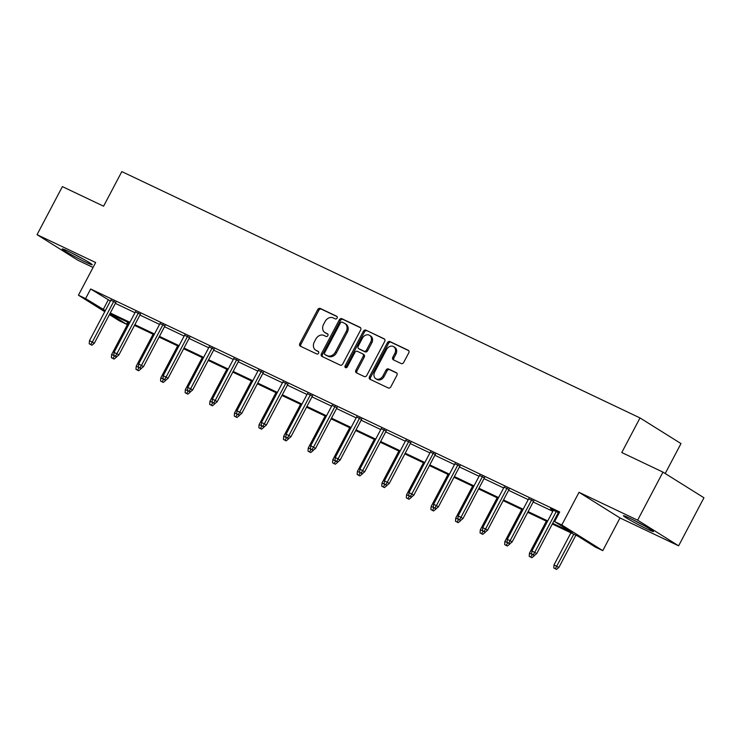 <?xml version="1.0" encoding="UTF-8"?>
<svg xmlns="http://www.w3.org/2000/svg" width="741" height="741" viewBox="0 0 741 741"><rect width="100%" height="100%" fill="white"/><g stroke="black" fill="none" stroke-linecap="round" stroke-linejoin="round"><path stroke-width="1.11" d="M337.09 318.093A1.491 1.195 -58 0 0 336.71 316.259L320.279 308.451A2.14 1.704 -58 0 0 317.732 309.599L299.827 343.565A2.14 1.704 -58 0 0 300.383 346.186L316.815 353.994A1.491 1.195 -58 0 0 318.204 351.354L316.083 350.345A6.836 5.465 -58 0 1 315.638 350.095A6.836 5.465 -58 0 1 314.314 341.953L315.805 339.119A6.836 5.465 -58 0 1 323.937 335.432L326.068 336.451A1.491 1.195 -58 0 0 327.457 333.802L325.327 332.792A6.836 5.465 -58 0 1 324.882 332.552A6.836 5.465 -58 0 1 323.567 324.41L325.058 321.575A6.836 5.465 -58 0 1 333.191 317.889L335.312 318.899A1.491 1.195 -58 0 0 337.09 318.093M647.069 529.037A16.978 0.945 27.8 0 1 631.313 520.83A16.978 0.945 27.8 0 1 623.413 515.717A16.978 0.945 27.8 0 1 629.794 518.228A16.978 0.945 27.8 0 1 645.55 526.434A16.978 0.945 27.8 0 1 653.442 531.547A16.978 0.945 27.8 0 1 647.069 529.037M85.873 262.258A16.978 0.945 27.8 0 1 70.117 254.052A16.978 0.945 27.8 0 1 62.216 248.93A16.978 0.945 27.8 0 1 68.598 251.44A16.978 0.945 27.8 0 1 84.354 259.656A16.978 0.945 27.8 0 1 92.245 264.769A16.978 0.945 27.8 0 1 85.873 262.258M678.617 545.821L637.63 520.173L579.027 492.311L620.004 517.959L678.617 545.821L703.95 497.767L662.973 472.119L621.773 452.529L640.011 417.933L121.83 171.597L103.583 206.193L62.383 186.612L37.05 234.665L78.027 260.313L93.06 267.455M662.973 472.119L637.63 520.173M401.177 363.544A2.14 1.704 -58 0 0 403.725 362.395L408.745 352.864A2.14 1.704 -58 0 0 408.189 350.243L389.942 341.564A2.14 1.704 -58 0 0 387.404 342.722L369.5 376.678A2.14 1.704 -58 0 0 370.046 379.299L388.303 387.978A2.14 1.704 -58 0 0 390.84 386.821L396.907 375.317A2.14 1.704 -58 0 0 396.352 372.695L388.543 368.981A2.14 1.704 -58 0 0 386.005 370.13L382.995 375.844A5.715 4.566 -58 0 1 375.826 378.716A5.715 4.566 -58 0 1 374.724 371.908L386.506 349.548A5.715 4.566 -58 0 1 393.675 346.677A5.715 4.566 -58 0 1 394.786 353.485L392.823 357.208A2.14 1.704 -58 0 0 393.369 359.83L401.177 363.544M104.777 311.692L78.435 295.196L95.663 262.527L37.05 234.665M78.435 295.196L85.604 298.604L105.333 310.627M552.693 523.294L572.182 532.566L554.629 521.581L559.696 511.966L90.671 288.999L85.604 298.604M554.629 521.581L561.798 524.98L602.776 550.637L595.607 547.228L578.054 536.243L552.323 524.007M579.027 492.311L561.798 524.98M360.645 330.004A2.14 1.704 -58 0 0 360.098 327.383L341.851 318.704A2.14 1.704 -58 0 0 339.304 319.853L321.399 353.818A2.14 1.704 -58 0 0 321.955 356.44L340.202 365.109A2.14 1.704 -58 0 0 342.74 363.961L360.645 330.004M365.897 330.134L384.144 338.813A2.14 1.704 -58 0 1 384.699 341.434L366.795 375.391A2.14 1.704 -58 0 1 364.248 376.548L356.44 372.834A2.14 1.704 -58 0 1 355.893 370.213L363.155 356.44A2.14 1.704 -58 0 0 362.599 353.818L357.421 351.354A2.14 1.704 -58 0 0 354.874 352.503L347.316 366.841A1.491 1.195 -58 0 1 345.149 365.813L363.359 331.292A2.14 1.704 -58 0 1 365.897 330.134L384.644 339.221M665.205 473.518L680.988 443.581L640.011 417.933M127.693 322.14L126.581 324.262L119.412 320.853L109.436 314.61M620.004 517.959L602.776 550.637M109.863 313.795L126.581 324.262M547.367 521.645L527.74 512.318M522.785 509.965L503.167 500.638M498.211 498.285L478.584 488.949M473.629 486.596L454.011 477.269M449.055 474.916L429.428 465.589M424.473 463.227L404.855 453.9M399.899 451.547L380.272 442.22M375.317 439.858L355.699 430.53M350.743 428.178L331.116 418.85M326.16 416.498L306.542 407.161M301.587 404.808L281.96 395.481M277.004 393.128L257.386 383.801M252.431 381.439L232.804 372.112M227.848 369.759L208.23 360.432M203.275 358.07L183.648 348.742M178.692 346.39L159.074 337.062M154.119 334.71L134.492 325.373M129.536 323.02L109.918 313.693M110.289 312.989L129.907 322.316M134.871 324.669L154.489 333.996M159.445 336.358L179.063 345.686M184.018 348.038L203.645 357.366M208.601 359.718L228.219 369.055M233.174 371.408L252.801 380.735M257.757 383.088L277.375 392.415M282.33 394.777L301.957 404.104M306.913 406.457L326.531 415.784M331.486 418.146L351.114 427.474M356.069 429.826L375.687 439.154M380.642 441.506L400.27 450.843M405.225 453.196L424.843 462.523M429.799 464.876L449.426 474.203M454.381 476.565L473.999 485.892M478.955 488.245L498.582 497.572M503.537 499.934L523.155 509.262M528.111 511.614L547.738 520.942M90.671 288.999L110.4 301.022M115.355 303.375L134.973 312.702M139.938 315.064L159.556 324.391M164.511 326.744L184.129 336.071M189.094 338.424L208.712 347.761M213.667 350.113L233.285 359.441M238.25 361.793L257.868 371.121M262.823 373.483L282.441 382.81M287.397 385.163L307.024 394.49M311.98 396.852L331.598 406.179M336.553 408.532L356.18 417.859M361.136 420.212L380.754 429.548M385.709 431.901L405.336 441.228M410.292 443.581L429.91 452.908M434.865 455.27L454.492 464.598M459.448 466.95L479.066 476.278M484.021 478.64L503.648 487.967M508.604 490.32L528.222 499.647M533.177 502L552.805 511.336M557.76 513.689L558.584 514.078M108.223 299.985L103.156 309.599M559.01 513.263L558.186 512.874M553.231 510.521L550.47 508.789L559.14 513.031M528.657 498.832L533.613 501.194M504.075 487.152L509.03 489.505M479.501 475.463L484.457 477.825M454.918 463.783L459.874 466.135M430.345 452.093L435.3 454.455M405.762 440.413L410.718 442.775M381.189 428.733L386.144 431.086M356.606 417.044L361.562 419.406M332.033 405.364L336.988 407.717M307.45 393.675L312.406 396.037M282.877 381.995L287.832 384.347M258.294 370.305L263.25 372.667M233.721 358.625L238.676 360.987M209.138 346.945L214.093 349.298M184.565 335.256L189.52 337.618M159.982 323.576L164.937 325.929M135.408 311.887L140.364 314.249M110.826 300.207L115.781 302.56M324.882 332.552L325.994 333.246A6.836 5.465 -58 0 0 326.438 333.487L325.327 332.792M327.855 334.163L326.438 333.487M315.638 350.095L316.74 350.789A6.836 5.465 -58 0 0 317.185 351.03L316.083 350.345M318.611 351.706L317.185 351.03M337.109 316.62L321.381 309.145A2.14 1.704 -58 0 0 318.843 310.294L300.939 344.25A2.14 1.704 -58 0 0 300.985 346.473M360.598 327.781L342.953 319.399A2.14 1.704 -58 0 0 340.415 320.547L322.511 354.513A2.14 1.704 -58 0 0 322.557 356.727M342.157 322.159A1.491 1.195 -58 0 0 340.378 322.965L324.66 352.772A1.491 1.195 -58 0 0 325.049 354.606L327.29 355.671A6.836 5.465 -58 0 0 335.423 351.984L346.167 331.607A6.836 5.465 -58 0 0 344.843 323.465A6.836 5.465 -58 0 0 344.398 323.224L342.157 322.159M325.966 355.18A1.491 1.195 -58 0 0 326.16 355.3L325.049 354.606M344.843 323.465L345.954 324.16A6.836 5.465 -58 0 1 347.27 332.301L336.534 352.679A6.836 5.465 -58 0 1 328.402 356.365L326.16 355.3M362.868 353.985L363.711 354.513A2.14 1.704 -58 0 1 364.257 357.134L356.995 370.908A2.14 1.704 -58 0 0 357.051 373.121M367.008 330.829A2.14 1.704 -58 0 0 364.461 331.977L346.26 366.508A1.491 1.195 -58 0 0 346.121 367.74M370.685 342.147A5.715 4.566 -58 0 0 369.583 335.34A5.715 4.566 -58 0 0 362.414 338.211L358.255 346.093A2.14 1.704 -58 0 0 358.811 348.715L363.988 351.178A2.14 1.704 -58 0 0 366.536 350.021L370.685 342.147L371.797 342.842A5.715 4.566 -58 0 0 370.685 336.025L369.583 335.34M359.654 349.233A2.14 1.704 -58 0 0 359.922 349.409L358.811 348.715M371.797 342.842L367.638 350.715A2.14 1.704 -58 0 1 365.1 351.864L359.922 349.409M393.675 346.677L394.786 347.362A5.715 4.566 -58 0 1 395.889 354.179L393.925 357.903A2.14 1.704 -58 0 0 393.98 360.117M375.826 378.716L376.937 379.411A5.715 4.566 -58 0 0 384.107 376.53L382.995 375.844M396.852 373.103L389.655 369.676A2.14 1.704 -58 0 0 387.108 370.824L384.107 376.53M408.689 350.65L391.053 342.259A2.14 1.704 -58 0 0 388.506 343.416L370.602 377.373A2.14 1.704 -58 0 0 370.657 379.587M111.382 357.644L114.068 359.089L111.382 357.644L111.622 354.569L116.67 356.764M112.956 358.394L114.484 355.884M111.622 354.569L128.517 322.539M116.457 357.171L114.068 359.089M90.81 344.528L89.235 343.787L91.912 345.223L90.81 344.528L92.31 342.055L89.476 340.712L111.002 299.873M113.836 301.226L92.31 342.055L94.302 343.305L115.957 302.235M91.912 345.223L94.302 343.305M89.476 340.712L89.235 343.787M135.964 369.333L138.641 370.778L135.964 369.333L136.205 366.258L141.244 368.453M137.539 370.083L139.058 367.573M136.205 366.258L153.1 334.219M141.031 368.851L138.641 370.778M160.538 381.013L163.224 382.458L160.538 381.013L160.778 377.938L165.827 380.133M162.112 381.763L163.641 379.253M160.778 377.938L177.673 345.908M165.614 380.541L163.224 382.458M115.383 356.217L113.808 355.467L116.494 356.912L115.383 356.217L116.893 353.735L114.049 352.392L135.584 311.553M138.419 312.906L116.893 353.735L118.884 354.985L140.54 313.915M116.494 356.912L118.884 354.985M114.049 352.392L113.808 355.467M139.966 367.897L138.391 367.147L141.068 368.592L139.966 367.897L141.466 365.424L138.632 364.072L160.158 323.243M162.992 324.586L141.466 365.424L143.458 366.675L165.113 325.595M141.068 368.592L143.458 366.675M138.632 364.072L138.391 367.147M71.997 253.107A16.867 0.936 -152.2 0 0 83.288 259.054M79.657 257.071A14.69 0.815 27.8 0 1 75.684 254.978M633.194 519.886A16.867 0.936 -152.2 0 0 644.485 525.841M640.854 523.859A14.69 0.815 27.8 0 1 636.88 521.766M185.12 392.702L187.797 394.138L185.12 392.702L185.361 389.627L190.4 391.822M186.695 393.452L188.214 390.942M185.361 389.627L202.256 357.588M190.187 392.221L187.797 394.138M164.539 379.587L162.964 378.836L165.651 380.281L164.539 379.587L166.049 377.104L163.205 375.761L184.741 334.923M187.575 336.275L166.049 377.104L168.04 378.355L189.696 337.285M165.651 380.281L168.04 378.355M163.205 375.761L162.964 378.836M209.694 404.382L212.38 405.827L209.694 404.382L209.935 401.307L214.983 403.502M211.268 405.132L212.797 402.622M209.935 401.307L226.829 369.268M214.77 403.901L212.38 405.827M189.122 391.267L187.547 390.516L190.224 391.961L189.122 391.267L190.622 388.793L187.788 387.441L209.314 346.612M212.148 347.955L190.622 388.793L192.614 390.035L214.269 348.965M190.224 391.961L192.614 390.035M187.788 387.441L187.547 390.516M234.276 416.072L236.953 417.507L234.276 416.072L234.517 412.996L239.556 415.192M235.851 416.812L237.37 414.302M234.517 412.996L251.403 380.957M239.343 415.59L236.953 417.507M213.695 402.956L212.121 402.206L214.807 403.641L213.695 402.956L215.205 400.473L212.361 399.13L233.897 358.292M236.731 359.644L215.205 400.473L217.196 401.724L238.852 360.654M214.807 403.641L217.196 401.724M212.361 399.13L212.121 402.206M258.85 427.752L261.536 429.196L258.85 427.752L259.091 424.676L264.139 426.872M260.424 428.502L261.944 425.992M259.091 424.676L275.985 392.637M263.926 427.27L261.536 429.196M238.278 414.636L236.703 413.886L239.38 415.33L238.278 414.636L239.778 412.163L236.944 410.81L258.47 369.981M261.304 371.324L239.778 412.163L241.77 413.404L263.425 372.334M239.38 415.33L241.77 413.404M236.944 410.81L236.703 413.886M283.433 439.432L286.109 440.876L283.433 439.432L283.673 436.356L288.712 438.552M285.007 440.182L286.526 437.672M283.673 436.356L300.559 404.327M288.499 438.959L286.109 440.876M262.851 426.316L261.277 425.575L263.963 427.011L262.851 426.316L264.361 423.843L261.517 422.49L283.053 381.661M285.887 383.014L264.361 423.843L266.352 425.093L288.008 384.023M263.963 427.011L266.352 425.093M261.517 422.49L261.277 425.575M308.006 451.121L310.692 452.566L308.006 451.121L308.247 448.046L313.295 450.241M308.247 448.046L325.142 416.007M311.09 449.389L309.581 451.871M313.082 450.639L310.692 452.566M287.434 438.005L285.85 437.255L288.536 438.7L287.434 438.005L288.934 435.523L286.1 434.18L307.626 393.341M310.46 394.694L288.934 435.523L290.926 436.773L312.582 395.703M288.536 438.7L290.926 436.773M286.1 434.18L285.85 437.255M332.589 462.801L335.265 464.246L332.589 462.801L332.829 459.726L337.868 461.921M334.163 463.551L335.682 461.041M332.829 459.726L349.715 427.696M337.655 462.328L335.265 464.246M357.162 474.49L359.848 475.926L357.162 474.49L357.403 471.415L362.451 473.61M358.737 475.24L360.256 472.73M357.403 471.415L374.298 439.376M362.238 474.008L359.848 475.926M381.745 486.17L384.422 487.615L381.745 486.17L381.986 483.095L387.024 485.29M383.319 486.92L384.838 484.41M381.986 483.095L398.871 451.056M386.811 485.688L384.422 487.615M406.318 497.859L409.004 499.295L406.318 497.859L406.559 494.784L411.607 496.979M407.893 498.6L409.412 496.09M406.559 494.784L423.454 462.745M411.394 497.378L409.004 499.295M430.892 509.539L433.578 510.984L430.892 509.539L431.142 506.464L436.18 508.659M432.475 510.29L433.994 507.78M431.142 506.464L448.027 474.425M435.967 509.058L433.578 510.984M455.474 521.219L458.16 522.664L455.474 521.219L455.715 518.144L460.763 520.339M457.049 521.97L458.568 519.46M455.715 518.144L472.61 486.115M460.55 520.747L458.16 522.664M312.007 449.685L310.433 448.935L313.119 450.38L312.007 449.685L313.517 447.212L310.674 445.86L332.209 405.031M335.043 406.374L313.517 447.212L315.509 448.462L337.164 407.383M313.119 450.38L315.509 448.462M310.674 445.86L310.433 448.935M336.59 461.374L335.006 460.624L337.692 462.069L336.59 461.374L338.091 458.892L335.256 457.549L356.782 416.711M359.617 418.063L338.091 458.892L340.082 460.142L361.738 419.073M337.692 462.069L340.082 460.142M335.256 457.549L335.006 460.624M361.163 473.054L359.589 472.304L362.275 473.749L361.163 473.054L362.664 470.581L359.83 469.229L381.365 428.4M384.199 429.743L362.664 470.581L364.665 471.822L386.32 430.753M362.275 473.749L364.665 471.822M359.83 469.229L359.589 472.304M385.746 484.744L384.162 483.993L386.848 485.429L385.746 484.744L387.247 482.261L384.412 480.918L405.938 440.08M408.773 441.432L387.247 482.261L389.238 483.512L410.894 442.442M386.848 485.429L389.238 483.512M384.412 480.918L384.162 483.993M410.319 496.424L408.745 495.673L411.431 497.118L410.319 496.424L411.82 493.951L408.986 492.598L430.521 451.769M433.355 453.112L411.82 493.951L413.821 495.192L435.476 454.122M411.431 497.118L413.821 495.192M408.986 492.598L408.745 495.673M434.902 508.104L433.318 507.363L436.004 508.798L434.902 508.104L436.403 505.631L433.568 504.278L455.094 463.449M457.929 464.802L436.403 505.631L438.394 506.881L460.05 465.811M436.004 508.798L438.394 506.881M433.568 504.278L433.318 507.363M480.048 532.909L482.734 534.354L480.048 532.909L480.298 529.834L485.336 532.029M480.298 529.834L497.183 497.795M483.132 531.177L481.631 533.659M485.123 532.427L482.734 534.354M459.476 519.793L457.901 519.043L460.587 520.488L459.476 519.793L460.976 517.311L458.142 515.968L479.677 475.129M482.511 476.482L460.976 517.311L462.977 518.561L484.633 477.491M460.587 520.488L462.977 518.561M458.142 515.968L457.901 519.043M504.63 544.589L507.316 546.034L504.63 544.589L504.871 541.514L509.919 543.709M506.205 545.339L507.724 542.829M504.871 541.514L521.766 509.484M509.706 544.116L507.316 546.034M484.058 531.473L482.474 530.723L485.16 532.168L484.058 531.473L485.559 529L482.724 527.648L504.25 486.818M507.085 488.162L485.559 529L487.55 530.25L509.206 489.171M485.16 532.168L487.55 530.25M482.724 527.648L482.474 530.723M529.204 556.278L531.89 557.714L529.204 556.278L529.454 553.203L534.493 555.398M530.788 557.028L532.307 554.518M529.454 553.203L546.339 521.164M534.28 555.796L531.89 557.714M508.632 543.162L507.057 542.412L509.743 543.857L508.632 543.162L510.132 540.68L507.298 539.337L528.833 498.498M531.668 499.851L510.132 540.68L512.133 541.93L533.789 500.86M509.743 543.857L512.133 541.93M507.298 539.337L507.057 542.412M553.786 567.958L556.472 569.403L553.786 567.958L554.027 564.883L558.862 567.476L575.877 535.206M555.361 568.708L573.756 534.196M554.027 564.883L570.922 532.844M558.862 567.476L556.472 569.403M533.205 554.842L531.63 554.092L534.317 555.537L533.205 554.842L534.715 552.369L531.881 551.017L553.407 510.188M556.241 511.531L534.715 552.369L536.706 553.61L558.362 512.54M534.317 555.537L536.706 553.61M531.881 551.017L531.63 554.092M300.939 344.25L299.827 343.565M318.843 310.294L317.732 309.599M321.381 309.145L320.279 308.451M322.511 354.513L321.399 353.818M340.415 320.547L339.304 319.853M342.953 319.399L341.851 318.704M328.402 356.365L327.29 355.671M336.534 352.679L335.423 351.984M347.27 332.301L346.167 331.607M356.995 370.908L355.893 370.213M364.257 357.134L363.155 356.44M346.26 366.508L345.149 365.813M364.461 331.977L363.359 331.292M365.1 351.864L363.988 351.178M367.638 350.715L366.536 350.021M393.925 357.903L392.823 357.208M395.889 354.179L394.786 353.485M387.108 370.824L386.005 370.13M389.655 369.676L388.543 368.981M370.602 377.373L369.5 376.678M388.506 343.416L387.404 342.722M391.053 342.259L389.942 341.564M326.059 355.245L324.947 354.55M363.85 354.587L362.738 353.892M359.783 349.326L358.672 348.631"/></g></svg>
